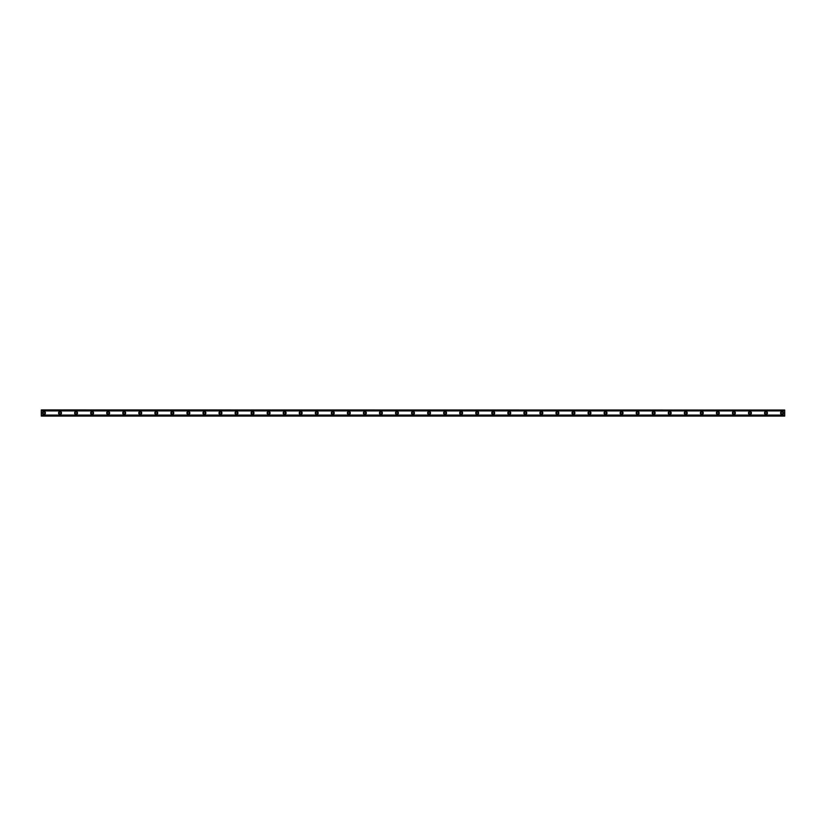 <?xml version="1.0" encoding="UTF-8"?>
<svg xmlns="http://www.w3.org/2000/svg" width="826" height="826" viewBox="0 0 826 826"><rect width="100%" height="100%" fill="white"/><g stroke="black" fill="none" stroke-linecap="round" stroke-linejoin="round"><path stroke-width="1.24" d="M43.974 413.94A0.94 0.94 0 0 1 43.035 413A0.94 0.94 0 0 1 43.974 412.06A0.94 0.94 0 0 1 44.914 413A0.94 0.94 0 0 1 43.974 413.94M782.026 413.94A0.94 0.94 0 0 1 781.086 413A0.94 0.94 0 0 1 782.026 412.06A0.94 0.94 0 0 1 782.965 413A0.94 0.94 0 0 1 782.026 413.94M765.981 413.94A0.94 0.94 0 0 1 765.041 413A0.94 0.94 0 0 1 765.981 412.06A0.94 0.94 0 0 1 766.92 413A0.94 0.94 0 0 1 765.981 413.94M749.936 413.94A0.94 0.94 0 0 1 748.996 413A0.94 0.94 0 0 1 749.936 412.06A0.94 0.94 0 0 1 750.875 413A0.94 0.94 0 0 1 749.936 413.94M733.891 413.94A0.94 0.94 0 0 1 732.951 413A0.94 0.94 0 0 1 733.891 412.06A0.94 0.94 0 0 1 734.83 413A0.94 0.94 0 0 1 733.891 413.94M717.846 413.94A0.94 0.94 0 0 1 716.916 413A0.94 0.94 0 0 1 717.846 412.06A0.94 0.94 0 0 1 718.785 413A0.94 0.94 0 0 1 717.846 413.94M701.801 413.94A0.94 0.94 0 0 1 700.871 413A0.94 0.94 0 0 1 701.801 412.06A0.94 0.94 0 0 1 702.74 413A0.94 0.94 0 0 1 701.801 413.94M685.756 413.94A0.94 0.94 0 0 1 684.826 413A0.94 0.94 0 0 1 685.756 412.06A0.94 0.94 0 0 1 686.695 413A0.94 0.94 0 0 1 685.756 413.94M669.71 413.94A0.94 0.94 0 0 1 668.781 413A0.94 0.94 0 0 1 669.71 412.06A0.94 0.94 0 0 1 670.65 413A0.94 0.94 0 0 1 669.71 413.94M653.665 413.94A0.94 0.94 0 0 1 652.736 413A0.94 0.94 0 0 1 653.665 412.06A0.94 0.94 0 0 1 654.605 413A0.94 0.94 0 0 1 653.665 413.94M637.62 413.94A0.94 0.94 0 0 1 636.691 413A0.94 0.94 0 0 1 637.62 412.06A0.94 0.94 0 0 1 638.56 413A0.94 0.94 0 0 1 637.62 413.94M621.575 413.94A0.94 0.94 0 0 1 620.646 413A0.94 0.94 0 0 1 621.575 412.06A0.94 0.94 0 0 1 622.515 413A0.94 0.94 0 0 1 621.575 413.94M605.53 413.94A0.94 0.94 0 0 1 604.601 413A0.94 0.94 0 0 1 605.53 412.06A0.94 0.94 0 0 1 606.47 413A0.94 0.94 0 0 1 605.53 413.94M589.496 413.94A0.94 0.94 0 0 1 588.556 413A0.94 0.94 0 0 1 589.496 412.06A0.94 0.94 0 0 1 590.425 413A0.94 0.94 0 0 1 589.496 413.94M573.45 413.94A0.94 0.94 0 0 1 572.511 413A0.94 0.94 0 0 1 573.45 412.06A0.94 0.94 0 0 1 574.38 413A0.94 0.94 0 0 1 573.45 413.94M557.405 413.94A0.94 0.94 0 0 1 556.466 413A0.94 0.94 0 0 1 557.405 412.06A0.94 0.94 0 0 1 558.335 413A0.94 0.94 0 0 1 557.405 413.94M541.36 413.94A0.94 0.94 0 0 1 540.421 413A0.94 0.94 0 0 1 541.36 412.06A0.94 0.94 0 0 1 542.29 413A0.94 0.94 0 0 1 541.36 413.94M525.315 413.94A0.94 0.94 0 0 1 524.376 413A0.94 0.94 0 0 1 525.315 412.06A0.94 0.94 0 0 1 526.245 413A0.94 0.94 0 0 1 525.315 413.94M509.27 413.94A0.94 0.94 0 0 1 508.331 413A0.94 0.94 0 0 1 509.27 412.06A0.94 0.94 0 0 1 510.2 413A0.94 0.94 0 0 1 509.27 413.94M493.225 413.94A0.94 0.94 0 0 1 492.286 413A0.94 0.94 0 0 1 493.225 412.06A0.94 0.94 0 0 1 494.154 413A0.94 0.94 0 0 1 493.225 413.94M477.18 413.94A0.94 0.94 0 0 1 476.241 413A0.94 0.94 0 0 1 477.18 412.06A0.94 0.94 0 0 1 478.109 413A0.94 0.94 0 0 1 477.18 413.94M461.135 413.94A0.94 0.94 0 0 1 460.196 413A0.94 0.94 0 0 1 461.135 412.06A0.94 0.94 0 0 1 462.075 413A0.94 0.94 0 0 1 461.135 413.94M445.09 413.94A0.94 0.94 0 0 1 444.151 413A0.94 0.94 0 0 1 445.09 412.06A0.94 0.94 0 0 1 446.03 413A0.94 0.94 0 0 1 445.09 413.94M429.045 413.94A0.94 0.94 0 0 1 428.105 413A0.94 0.94 0 0 1 429.045 412.06A0.94 0.94 0 0 1 429.985 413A0.94 0.94 0 0 1 429.045 413.94M413 413.94A0.94 0.94 0 0 1 412.06 413A0.94 0.94 0 0 1 413 412.06A0.94 0.94 0 0 1 413.94 413A0.94 0.94 0 0 1 413 413.94M396.955 413.94A0.94 0.94 0 0 1 396.015 413A0.94 0.94 0 0 1 396.955 412.06A0.94 0.94 0 0 1 397.895 413A0.94 0.94 0 0 1 396.955 413.94M380.91 413.94A0.94 0.94 0 0 1 379.97 413A0.94 0.94 0 0 1 380.91 412.06A0.94 0.94 0 0 1 381.849 413A0.94 0.94 0 0 1 380.91 413.94M364.865 413.94A0.94 0.94 0 0 1 363.925 413A0.94 0.94 0 0 1 364.865 412.06A0.94 0.94 0 0 1 365.804 413A0.94 0.94 0 0 1 364.865 413.94M348.82 413.94A0.94 0.94 0 0 1 347.891 413A0.94 0.94 0 0 1 348.82 412.06A0.94 0.94 0 0 1 349.759 413A0.94 0.94 0 0 1 348.82 413.94M332.775 413.94A0.94 0.94 0 0 1 331.845 413A0.94 0.94 0 0 1 332.775 412.06A0.94 0.94 0 0 1 333.714 413A0.94 0.94 0 0 1 332.775 413.94M316.73 413.94A0.94 0.94 0 0 1 315.8 413A0.94 0.94 0 0 1 316.73 412.06A0.94 0.94 0 0 1 317.669 413A0.94 0.94 0 0 1 316.73 413.94M300.685 413.94A0.94 0.94 0 0 1 299.755 413A0.94 0.94 0 0 1 300.685 412.06A0.94 0.94 0 0 1 301.624 413A0.94 0.94 0 0 1 300.685 413.94M284.64 413.94A0.94 0.94 0 0 1 283.71 413A0.94 0.94 0 0 1 284.64 412.06A0.94 0.94 0 0 1 285.579 413A0.94 0.94 0 0 1 284.64 413.94M268.595 413.94A0.94 0.94 0 0 1 267.665 413A0.94 0.94 0 0 1 268.595 412.06A0.94 0.94 0 0 1 269.534 413A0.94 0.94 0 0 1 268.595 413.94M252.549 413.94A0.94 0.94 0 0 1 251.62 413A0.94 0.94 0 0 1 252.549 412.06A0.94 0.94 0 0 1 253.489 413A0.94 0.94 0 0 1 252.549 413.94M236.504 413.94A0.94 0.94 0 0 1 235.575 413A0.94 0.94 0 0 1 236.504 412.06A0.94 0.94 0 0 1 237.444 413A0.94 0.94 0 0 1 236.504 413.94M220.47 413.94A0.94 0.94 0 0 1 219.53 413A0.94 0.94 0 0 1 220.47 412.06A0.94 0.94 0 0 1 221.399 413A0.94 0.94 0 0 1 220.47 413.94M204.425 413.94A0.94 0.94 0 0 1 203.485 413A0.94 0.94 0 0 1 204.425 412.06A0.94 0.94 0 0 1 205.354 413A0.94 0.94 0 0 1 204.425 413.94M188.38 413.94A0.94 0.94 0 0 1 187.44 413A0.94 0.94 0 0 1 188.38 412.06A0.94 0.94 0 0 1 189.309 413A0.94 0.94 0 0 1 188.38 413.94M172.335 413.94A0.94 0.94 0 0 1 171.395 413A0.94 0.94 0 0 1 172.335 412.06A0.94 0.94 0 0 1 173.264 413A0.94 0.94 0 0 1 172.335 413.94M156.29 413.94A0.94 0.94 0 0 1 155.35 413A0.94 0.94 0 0 1 156.29 412.06A0.94 0.94 0 0 1 157.219 413A0.94 0.94 0 0 1 156.29 413.94M140.244 413.94A0.94 0.94 0 0 1 139.305 413A0.94 0.94 0 0 1 140.244 412.06A0.94 0.94 0 0 1 141.174 413A0.94 0.94 0 0 1 140.244 413.94M124.199 413.94A0.94 0.94 0 0 1 123.26 413A0.94 0.94 0 0 1 124.199 412.06A0.94 0.94 0 0 1 125.129 413A0.94 0.94 0 0 1 124.199 413.94M108.154 413.94A0.94 0.94 0 0 1 107.215 413A0.94 0.94 0 0 1 108.154 412.06A0.94 0.94 0 0 1 109.084 413A0.94 0.94 0 0 1 108.154 413.94M92.109 413.94A0.94 0.94 0 0 1 91.17 413A0.94 0.94 0 0 1 92.109 412.06A0.94 0.94 0 0 1 93.049 413A0.94 0.94 0 0 1 92.109 413.94M76.064 413.94A0.94 0.94 0 0 1 75.125 413A0.94 0.94 0 0 1 76.064 412.06A0.94 0.94 0 0 1 77.004 413A0.94 0.94 0 0 1 76.064 413.94M60.019 413.94A0.94 0.94 0 0 1 59.08 413A0.94 0.94 0 0 1 60.019 412.06A0.94 0.94 0 0 1 60.959 413A0.94 0.94 0 0 1 60.019 413.94M43.974 411.534A1.466 1.466 0 0 0 42.508 413A1.466 1.466 0 0 0 43.974 414.466A1.466 1.466 0 0 0 45.44 413A1.466 1.466 0 0 0 43.974 411.534M782.026 411.534A1.466 1.466 0 0 0 780.56 413A1.466 1.466 0 0 0 782.026 414.466A1.466 1.466 0 0 0 783.492 413A1.466 1.466 0 0 0 782.026 411.534M765.981 411.534A1.466 1.466 0 0 0 764.515 413A1.466 1.466 0 0 0 765.981 414.466A1.466 1.466 0 0 0 767.447 413A1.466 1.466 0 0 0 765.981 411.534M749.936 411.534A1.466 1.466 0 0 0 748.47 413A1.466 1.466 0 0 0 749.936 414.466A1.466 1.466 0 0 0 751.412 413A1.466 1.466 0 0 0 749.936 411.534M733.891 411.534A1.466 1.466 0 0 0 732.425 413A1.466 1.466 0 0 0 733.891 414.466A1.466 1.466 0 0 0 735.367 413A1.466 1.466 0 0 0 733.891 411.534M717.846 411.534A1.466 1.466 0 0 0 716.379 413A1.466 1.466 0 0 0 717.846 414.466A1.466 1.466 0 0 0 719.322 413A1.466 1.466 0 0 0 717.846 411.534M701.801 411.534A1.466 1.466 0 0 0 700.334 413A1.466 1.466 0 0 0 701.801 414.466A1.466 1.466 0 0 0 703.277 413A1.466 1.466 0 0 0 701.801 411.534M685.756 411.534A1.466 1.466 0 0 0 684.289 413A1.466 1.466 0 0 0 685.756 414.466A1.466 1.466 0 0 0 687.232 413A1.466 1.466 0 0 0 685.756 411.534M669.71 411.534A1.466 1.466 0 0 0 668.244 413A1.466 1.466 0 0 0 669.71 414.466A1.466 1.466 0 0 0 671.187 413A1.466 1.466 0 0 0 669.71 411.534M653.665 411.534A1.466 1.466 0 0 0 652.199 413A1.466 1.466 0 0 0 653.665 414.466A1.466 1.466 0 0 0 655.142 413A1.466 1.466 0 0 0 653.665 411.534M637.62 411.534A1.466 1.466 0 0 0 636.154 413A1.466 1.466 0 0 0 637.62 414.466A1.466 1.466 0 0 0 639.097 413A1.466 1.466 0 0 0 637.62 411.534M621.575 411.534A1.466 1.466 0 0 0 620.109 413A1.466 1.466 0 0 0 621.575 414.466A1.466 1.466 0 0 0 623.052 413A1.466 1.466 0 0 0 621.575 411.534M605.53 411.534A1.466 1.466 0 0 0 604.064 413A1.466 1.466 0 0 0 605.53 414.466A1.466 1.466 0 0 0 607.007 413A1.466 1.466 0 0 0 605.53 411.534M589.496 411.534A1.466 1.466 0 0 0 588.019 413A1.466 1.466 0 0 0 589.496 414.466A1.466 1.466 0 0 0 590.962 413A1.466 1.466 0 0 0 589.496 411.534M573.45 411.534A1.466 1.466 0 0 0 571.974 413A1.466 1.466 0 0 0 573.45 414.466A1.466 1.466 0 0 0 574.917 413A1.466 1.466 0 0 0 573.45 411.534M557.405 411.534A1.466 1.466 0 0 0 555.929 413A1.466 1.466 0 0 0 557.405 414.466A1.466 1.466 0 0 0 558.872 413A1.466 1.466 0 0 0 557.405 411.534M541.36 411.534A1.466 1.466 0 0 0 539.884 413A1.466 1.466 0 0 0 541.36 414.466A1.466 1.466 0 0 0 542.827 413A1.466 1.466 0 0 0 541.36 411.534M525.315 411.534A1.466 1.466 0 0 0 523.839 413A1.466 1.466 0 0 0 525.315 414.466A1.466 1.466 0 0 0 526.781 413A1.466 1.466 0 0 0 525.315 411.534M509.27 411.534A1.466 1.466 0 0 0 507.794 413A1.466 1.466 0 0 0 509.27 414.466A1.466 1.466 0 0 0 510.736 413A1.466 1.466 0 0 0 509.27 411.534M493.225 411.534A1.466 1.466 0 0 0 491.749 413A1.466 1.466 0 0 0 493.225 414.466A1.466 1.466 0 0 0 494.691 413A1.466 1.466 0 0 0 493.225 411.534M477.18 411.534A1.466 1.466 0 0 0 475.704 413A1.466 1.466 0 0 0 477.18 414.466A1.466 1.466 0 0 0 478.646 413A1.466 1.466 0 0 0 477.18 411.534M461.135 411.534A1.466 1.466 0 0 0 459.659 413A1.466 1.466 0 0 0 461.135 414.466A1.466 1.466 0 0 0 462.601 413A1.466 1.466 0 0 0 461.135 411.534M445.09 411.534A1.466 1.466 0 0 0 443.614 413A1.466 1.466 0 0 0 445.09 414.466A1.466 1.466 0 0 0 446.556 413A1.466 1.466 0 0 0 445.09 411.534M429.045 411.534A1.466 1.466 0 0 0 427.579 413A1.466 1.466 0 0 0 429.045 414.466A1.466 1.466 0 0 0 430.511 413A1.466 1.466 0 0 0 429.045 411.534M413 411.534A1.466 1.466 0 0 0 411.534 413A1.466 1.466 0 0 0 413 414.466A1.466 1.466 0 0 0 414.466 413A1.466 1.466 0 0 0 413 411.534M396.955 411.534A1.466 1.466 0 0 0 395.489 413A1.466 1.466 0 0 0 396.955 414.466A1.466 1.466 0 0 0 398.421 413A1.466 1.466 0 0 0 396.955 411.534M380.91 411.534A1.466 1.466 0 0 0 379.444 413A1.466 1.466 0 0 0 380.91 414.466A1.466 1.466 0 0 0 382.386 413A1.466 1.466 0 0 0 380.91 411.534M364.865 411.534A1.466 1.466 0 0 0 363.399 413A1.466 1.466 0 0 0 364.865 414.466A1.466 1.466 0 0 0 366.341 413A1.466 1.466 0 0 0 364.865 411.534M348.82 411.534A1.466 1.466 0 0 0 347.354 413A1.466 1.466 0 0 0 348.82 414.466A1.466 1.466 0 0 0 350.296 413A1.466 1.466 0 0 0 348.82 411.534M332.775 411.534A1.466 1.466 0 0 0 331.309 413A1.466 1.466 0 0 0 332.775 414.466A1.466 1.466 0 0 0 334.251 413A1.466 1.466 0 0 0 332.775 411.534M316.73 411.534A1.466 1.466 0 0 0 315.264 413A1.466 1.466 0 0 0 316.73 414.466A1.466 1.466 0 0 0 318.206 413A1.466 1.466 0 0 0 316.73 411.534M300.685 411.534A1.466 1.466 0 0 0 299.219 413A1.466 1.466 0 0 0 300.685 414.466A1.466 1.466 0 0 0 302.161 413A1.466 1.466 0 0 0 300.685 411.534M284.64 411.534A1.466 1.466 0 0 0 283.173 413A1.466 1.466 0 0 0 284.64 414.466A1.466 1.466 0 0 0 286.116 413A1.466 1.466 0 0 0 284.64 411.534M268.595 411.534A1.466 1.466 0 0 0 267.128 413A1.466 1.466 0 0 0 268.595 414.466A1.466 1.466 0 0 0 270.071 413A1.466 1.466 0 0 0 268.595 411.534M252.549 411.534A1.466 1.466 0 0 0 251.083 413A1.466 1.466 0 0 0 252.549 414.466A1.466 1.466 0 0 0 254.026 413A1.466 1.466 0 0 0 252.549 411.534M236.504 411.534A1.466 1.466 0 0 0 235.038 413A1.466 1.466 0 0 0 236.504 414.466A1.466 1.466 0 0 0 237.981 413A1.466 1.466 0 0 0 236.504 411.534M220.47 411.534A1.466 1.466 0 0 0 218.993 413A1.466 1.466 0 0 0 220.47 414.466A1.466 1.466 0 0 0 221.936 413A1.466 1.466 0 0 0 220.47 411.534M204.425 411.534A1.466 1.466 0 0 0 202.948 413A1.466 1.466 0 0 0 204.425 414.466A1.466 1.466 0 0 0 205.891 413A1.466 1.466 0 0 0 204.425 411.534M188.38 411.534A1.466 1.466 0 0 0 186.903 413A1.466 1.466 0 0 0 188.38 414.466A1.466 1.466 0 0 0 189.846 413A1.466 1.466 0 0 0 188.38 411.534M172.335 411.534A1.466 1.466 0 0 0 170.858 413A1.466 1.466 0 0 0 172.335 414.466A1.466 1.466 0 0 0 173.801 413A1.466 1.466 0 0 0 172.335 411.534M156.29 411.534A1.466 1.466 0 0 0 154.813 413A1.466 1.466 0 0 0 156.29 414.466A1.466 1.466 0 0 0 157.756 413A1.466 1.466 0 0 0 156.29 411.534M140.244 411.534A1.466 1.466 0 0 0 138.768 413A1.466 1.466 0 0 0 140.244 414.466A1.466 1.466 0 0 0 141.711 413A1.466 1.466 0 0 0 140.244 411.534M124.199 411.534A1.466 1.466 0 0 0 122.723 413A1.466 1.466 0 0 0 124.199 414.466A1.466 1.466 0 0 0 125.666 413A1.466 1.466 0 0 0 124.199 411.534M108.154 411.534A1.466 1.466 0 0 0 106.678 413A1.466 1.466 0 0 0 108.154 414.466A1.466 1.466 0 0 0 109.621 413A1.466 1.466 0 0 0 108.154 411.534M92.109 411.534A1.466 1.466 0 0 0 90.633 413A1.466 1.466 0 0 0 92.109 414.466A1.466 1.466 0 0 0 93.575 413A1.466 1.466 0 0 0 92.109 411.534M76.064 411.534A1.466 1.466 0 0 0 74.588 413A1.466 1.466 0 0 0 76.064 414.466A1.466 1.466 0 0 0 77.53 413A1.466 1.466 0 0 0 76.064 411.534M60.019 411.534A1.466 1.466 0 0 0 58.553 413A1.466 1.466 0 0 0 60.019 414.466A1.466 1.466 0 0 0 61.485 413A1.466 1.466 0 0 0 60.019 411.534M41.3 416.077L41.3 415.065L784.7 415.065L784.7 416.077L41.3 416.077M41.3 410.037L784.7 410.037L41.3 409.923L41.3 415.065M784.7 410.037L784.7 415.065M784.7 415.808L41.3 415.808M41.3 410.935L784.7 410.935M41.3 410.192L784.7 410.192M41.3 415.963L784.7 415.963"/></g></svg>
